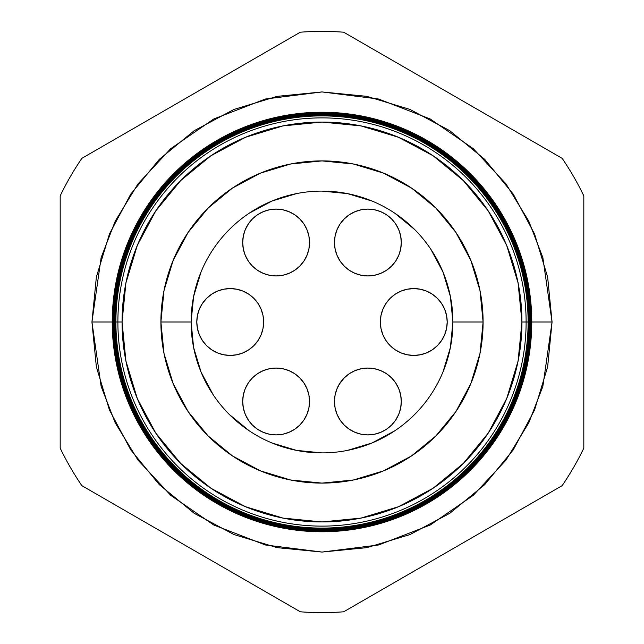 <?xml version="1.0" encoding="UTF-8"?>
<svg xmlns="http://www.w3.org/2000/svg" width="644" height="644" viewBox="0 0 644 644"><rect width="100%" height="100%" fill="white"/><g stroke="black" fill="none" stroke-linecap="round" stroke-linejoin="round"><path stroke-width="0.97" d="M248.302 382.947A33.424 33.424 0 0 0 242.691 401.486A33.424 33.424 0 0 1 276.107 368.062A33.424 33.424 0 0 1 309.531 401.486L308.895 394.965L306.987 388.694L303.904 382.914A33.424 33.424 0 0 0 299.766 377.875M309.531 401.454A33.424 33.424 0 0 0 307.003 388.726M306.979 388.654A33.424 33.424 0 0 0 303.92 382.939M299.718 377.827A33.424 33.424 0 0 0 294.711 373.713M294.646 373.673A33.424 33.424 0 0 0 288.931 370.614L282.627 368.698L276.107 368.062L269.586 368.698L263.324 370.606L257.544 373.689L252.48 377.851L248.318 382.914L245.235 388.694L243.327 394.965L242.691 401.486L243.327 408.006L245.235 414.269L248.318 420.049L252.48 425.112L257.544 429.274L263.324 432.357L269.586 434.265L276.107 434.901L282.627 434.265L288.898 432.357L294.678 429.274L299.742 425.112L303.904 420.049L306.987 414.269L308.895 408.006L309.531 401.486A33.424 33.424 0 0 1 276.107 434.901A33.424 33.424 0 0 1 242.691 401.486M288.874 370.59A33.424 33.424 0 0 0 282.676 368.714M282.587 368.69A33.424 33.424 0 0 0 276.147 368.062M276.075 368.062A33.424 33.424 0 0 0 269.635 368.69M269.546 368.714A33.424 33.424 0 0 0 263.356 370.59M263.291 370.614A33.424 33.424 0 0 0 257.576 373.673M257.503 373.713A33.424 33.424 0 0 0 252.504 377.819M252.448 377.875A33.424 33.424 0 0 0 248.343 382.882M344.234 377.875A33.424 33.424 0 0 0 340.113 382.89L337.013 388.694L335.105 394.965L334.469 401.486A33.424 33.424 0 0 1 367.893 368.062A33.424 33.424 0 0 1 401.309 401.486A33.424 33.424 0 0 0 400.673 394.981L398.765 388.694A33.424 33.424 0 0 0 395.698 382.947M400.665 394.941A33.424 33.424 0 0 0 398.773 388.702L395.682 382.914L391.52 377.851L386.456 373.689A33.424 33.424 0 0 0 380.709 370.614M395.658 382.882A33.424 33.424 0 0 0 391.552 377.875M391.496 377.819A33.424 33.424 0 0 0 386.497 373.713M380.644 370.59A33.424 33.424 0 0 0 374.454 368.714M374.365 368.69A33.424 33.424 0 0 0 367.925 368.062M367.853 368.062A33.424 33.424 0 0 0 361.413 368.69M361.324 368.714A33.424 33.424 0 0 0 355.126 370.59M386.456 373.689L380.676 370.606L374.414 368.698L367.893 368.062L361.373 368.698L355.102 370.606A33.424 33.424 0 0 0 349.354 373.673M349.289 373.713A33.424 33.424 0 0 0 344.282 377.827M340.08 382.939A33.424 33.424 0 0 0 337.021 388.654M336.997 388.726A33.424 33.424 0 0 0 334.469 401.454M380.354 322A33.424 33.424 0 0 1 413.778 288.576A33.424 33.424 0 0 1 447.202 322L446.558 315.479L444.658 309.209L441.567 303.429L437.413 298.365L432.349 294.211L426.57 291.12L420.299 289.22L413.778 288.576L407.258 289.22L400.987 291.12L395.207 294.211L390.143 298.365L385.989 303.429L382.898 309.209L380.998 315.479L380.354 322L380.998 328.521L382.898 334.791L385.989 340.571L390.143 345.635L395.207 349.789L400.987 352.88L407.258 354.78L413.778 355.424L420.299 354.78L426.57 352.88L432.349 349.789L437.413 345.635L441.567 340.571L444.658 334.791L446.558 328.521L447.202 322A33.424 33.424 0 0 1 413.778 355.424A33.424 33.424 0 0 1 380.354 322M337.013 229.731L335.105 235.994L334.469 242.514A33.424 33.424 0 0 1 367.893 209.099A33.424 33.424 0 0 1 401.309 242.514A33.424 33.424 0 0 0 355.102 211.643L349.322 214.726L344.258 218.888L340.096 223.951L337.013 229.731A33.424 33.424 0 0 0 334.469 242.49L335.105 249.035L337.013 255.306L340.096 261.086L344.258 266.149L349.322 270.311L355.102 273.394L361.373 275.302L367.893 275.938L374.414 275.302L380.676 273.394L386.456 270.311L391.52 266.149L395.682 261.086L398.765 255.306L400.673 249.035L401.309 242.514L400.673 235.994L398.765 229.731L395.682 223.951L391.52 218.888L386.456 214.726L380.676 211.643L374.414 209.735L367.893 209.099L361.373 209.735L355.102 211.643M308.895 249.035L309.531 242.514A33.424 33.424 0 0 1 276.107 275.938A33.424 33.424 0 0 1 242.691 242.514A33.424 33.424 0 0 1 276.107 209.099A33.424 33.424 0 0 1 309.531 242.514A33.424 33.424 0 0 0 306.987 229.731L303.904 223.951L299.742 218.888L294.678 214.726L288.898 211.643A33.424 33.424 0 0 0 263.324 211.643L257.544 214.726L252.48 218.888L248.318 223.951L245.235 229.731L243.327 235.994L242.691 242.514L243.327 249.035L245.235 255.306L248.318 261.086L252.48 266.149L257.544 270.311L263.324 273.394L269.586 275.302L276.107 275.938L282.627 275.302L288.898 273.394L294.678 270.311L299.742 266.149L303.904 261.086L306.987 255.306L308.895 249.035L309.531 242.514L308.895 235.994L306.987 229.731L308.895 235.994M196.798 322A33.424 33.424 0 0 1 230.222 288.576A33.424 33.424 0 0 1 263.646 322L263.002 315.479L261.102 309.209L258.011 303.429L253.857 298.365L248.793 294.211L243.013 291.12L236.742 289.22L230.222 288.576L223.701 289.22L217.431 291.12L211.651 294.211L206.587 298.365L202.433 303.429L199.342 309.209L197.442 315.479L196.798 322L197.442 328.521L199.342 334.791L202.433 340.571L206.587 345.635L211.651 349.789L217.431 352.88L223.701 354.78L230.222 355.424L236.742 354.78L243.013 352.88L248.793 349.789L253.857 345.635L258.011 340.571L261.102 334.791L263.002 328.521L263.646 322A33.424 33.424 0 0 1 230.222 355.424A33.424 33.424 0 0 1 196.798 322M213.164 394.74L201.057 372.095L193.611 347.535L191.099 322L193.611 296.465L201.057 271.905M249.276 213.156L271.905 201.057L296.465 193.611M321.96 191.099L347.535 193.611L372.095 201.057M394.708 213.14L414.567 229.433L394.724 213.156M430.836 249.26L442.943 271.905L450.389 296.465L452.901 322L450.389 347.535L442.943 372.095M394.724 430.844L372.095 442.943L347.535 450.389M322.04 452.901L296.465 450.389L271.905 442.943M249.292 430.86L229.433 414.567L249.276 430.844M303.904 382.914L299.742 377.851L294.678 373.689L288.898 370.606M335.105 394.965L334.469 401.486L335.105 408.006L337.013 414.269L340.096 420.049L344.258 425.112L349.322 429.274L355.102 432.357L361.373 434.265L367.893 434.901L374.414 434.265L380.676 432.357L386.456 429.274L391.52 425.112L395.682 420.049L398.765 414.269L400.673 408.006L401.309 401.486L400.673 394.965M355.102 370.606L349.322 373.689L344.258 377.851L339.147 384.42M288.898 211.643L282.627 209.735L276.107 209.099L269.586 209.735L263.324 211.643M269.586 434.265L276.107 434.901M303.904 420.049L304.169 419.638M308.895 408.006L309.531 401.486M335.105 408.006L337.013 414.269M361.373 434.265L367.893 434.901M374.414 209.735L367.893 209.099M340.096 223.951L339.831 224.362M335.105 235.994L334.469 242.514A33.424 33.424 0 0 0 367.893 275.938A33.424 33.424 0 0 0 401.309 242.514M303.904 261.086L304.853 259.58M282.627 209.735L276.107 209.099M401.309 401.486A33.424 33.424 0 0 1 367.893 434.901A33.424 33.424 0 0 1 334.469 401.486M115.501 322L91.939 322L101.14 257.584L115.204 221.19L137.953 183.967L170.724 148.667L213.736 119.003L265.368 99.023L322 91.939L378.632 99.023L430.264 119.003L473.276 148.667L506.047 183.967L528.796 221.19L542.86 257.584L552.061 322L531.252 322A209.252 209.252 0 0 1 322 531.252A209.252 209.252 0 0 1 112.748 322L112.273 322A209.727 209.727 0 0 0 322 531.727A209.727 209.727 0 0 0 531.727 322A209.759 209.759 0 0 1 322 531.759A209.759 209.759 0 0 1 112.241 322A209.759 209.759 0 0 0 322 531.759A209.759 209.759 0 0 0 531.759 322L531.727 322A209.727 209.727 0 0 1 322 531.727A209.727 209.727 0 0 1 112.273 322L112.241 322A209.727 209.727 0 0 1 322 112.273A209.727 209.727 0 0 1 531.727 322A209.759 209.759 0 0 0 322 112.241A209.759 209.759 0 0 0 112.241 322L112.273 322A209.759 209.759 0 0 1 322 112.241A209.759 209.759 0 0 1 531.759 322L531.759 322A209.727 209.727 0 0 0 322 112.273A209.727 209.727 0 0 0 112.273 322L112.748 322A209.252 209.252 0 0 0 322 531.252A209.252 209.252 0 0 0 531.252 322L530.753 322A208.753 208.753 0 0 1 322 530.753A208.753 208.753 0 0 1 113.247 322L112.789 322A209.211 209.211 0 0 0 322 531.211A209.211 209.211 0 0 0 531.211 322A209.211 209.211 0 0 1 322 531.211A209.211 209.211 0 0 1 112.789 322L112.789 322A209.211 209.211 0 0 1 322 112.789A209.211 209.211 0 0 1 531.211 322L531.252 322A209.252 209.252 0 0 0 322 112.748A209.252 209.252 0 0 0 112.748 322A209.252 209.252 0 0 1 322 112.748A209.252 209.252 0 0 1 531.252 322L531.727 322M526.116 322A204.116 204.116 0 0 1 322 526.116A204.116 204.116 0 0 1 117.884 322L115.896 322A206.104 206.104 0 0 0 322 528.104A206.104 206.104 0 0 0 528.104 322L521.938 322A199.938 199.938 0 0 1 322 521.938A199.938 199.938 0 0 1 122.062 322L117.884 322A204.116 204.116 0 0 0 322 526.116A204.116 204.116 0 0 0 526.116 322A204.116 204.116 0 0 0 322 117.884A204.116 204.116 0 0 0 117.884 322L122.062 322L125.91 361.002L137.285 398.515L155.759 433.082L180.626 463.374L210.918 488.241L245.485 506.715L282.998 518.09L322 521.938L361.002 518.09L398.515 506.715L433.082 488.241L463.374 463.374L488.241 433.082L506.715 398.515L518.09 361.002L521.938 322L518.09 282.998L506.715 245.485L488.241 210.918L463.374 180.626L433.082 155.759L398.515 137.285L361.002 125.91L322 122.062L282.998 125.91L245.485 137.285L210.918 155.759L180.626 180.626L155.759 210.918L137.285 245.485L125.91 282.998L122.062 322A199.938 199.938 0 0 1 322 122.062A199.938 199.938 0 0 1 521.938 322L528.104 322A206.104 206.104 0 0 1 322 528.104A206.104 206.104 0 0 1 115.896 322L115.381 322A206.619 206.619 0 0 0 322 528.619A206.619 206.619 0 0 0 528.619 322L528.241 322A206.241 206.241 0 0 1 322 528.241A206.241 206.241 0 0 1 115.759 322A206.241 206.241 0 0 0 322 528.241A206.241 206.241 0 0 0 528.241 322L528.241 322A206.241 206.241 0 0 0 322 115.759A206.241 206.241 0 0 0 115.759 322L115.896 322A206.104 206.104 0 0 1 322 115.896A206.104 206.104 0 0 1 528.104 322A206.104 206.104 0 0 0 322 115.896A206.104 206.104 0 0 0 115.896 322L117.884 322A204.116 204.116 0 0 1 322 117.884A204.116 204.116 0 0 1 526.116 322M528.74 322A206.74 206.74 0 0 1 322 528.74A206.74 206.74 0 0 1 115.26 322L114.865 322A207.135 207.135 0 0 0 322 529.135A207.135 207.135 0 0 0 529.135 322L528.619 322A206.619 206.619 0 0 1 322 528.619A206.619 206.619 0 0 1 115.381 322L115.26 322A206.74 206.74 0 0 0 322 528.74A206.74 206.74 0 0 0 528.74 322A206.74 206.74 0 0 0 322 115.26A206.74 206.74 0 0 0 115.26 322L115.381 322A206.619 206.619 0 0 1 322 115.381A206.619 206.619 0 0 1 528.619 322L529.135 322A207.135 207.135 0 0 1 322 529.135A207.135 207.135 0 0 1 114.865 322L114.342 322A207.658 207.658 0 0 0 322 529.658A207.658 207.658 0 0 0 529.658 322L529.239 322A207.239 207.239 0 0 1 322 529.239A207.239 207.239 0 0 1 114.761 322A207.239 207.239 0 0 0 322 529.239A207.239 207.239 0 0 0 529.239 322L529.239 322A207.239 207.239 0 0 0 322 114.761A207.239 207.239 0 0 0 114.761 322L114.865 322A207.135 207.135 0 0 1 322 114.865A207.135 207.135 0 0 1 529.135 322A207.135 207.135 0 0 0 322 114.865A207.135 207.135 0 0 0 114.865 322L115.26 322A206.74 206.74 0 0 1 322 115.26A206.74 206.74 0 0 1 528.74 322M529.746 322A207.746 207.746 0 0 1 322 529.746A207.746 207.746 0 0 1 114.254 322L113.827 322A208.173 208.173 0 0 0 322 530.173A208.173 208.173 0 0 0 530.173 322L529.658 322A207.658 207.658 0 0 1 322 529.658A207.658 207.658 0 0 1 114.342 322L114.254 322A207.746 207.746 0 0 0 322 529.746A207.746 207.746 0 0 0 529.746 322A207.746 207.746 0 0 0 322 114.254A207.746 207.746 0 0 0 114.254 322L114.342 322A207.658 207.658 0 0 1 322 114.342A207.658 207.658 0 0 1 529.658 322L530.173 322A208.173 208.173 0 0 1 322 530.173A208.173 208.173 0 0 1 113.827 322L113.312 322A208.688 208.688 0 0 0 322 530.688A208.688 208.688 0 0 0 530.688 322L530.245 322A208.245 208.245 0 0 1 322 530.245A208.245 208.245 0 0 1 113.755 322A208.245 208.245 0 0 0 322 530.245A208.245 208.245 0 0 0 530.245 322L530.245 322A208.245 208.245 0 0 0 322 113.755A208.245 208.245 0 0 0 113.755 322L113.827 322A208.173 208.173 0 0 1 322 113.827A208.173 208.173 0 0 1 530.173 322A208.173 208.173 0 0 0 322 113.827A208.173 208.173 0 0 0 113.827 322L114.254 322A207.746 207.746 0 0 1 322 114.254A207.746 207.746 0 0 1 529.746 322M191.099 322A130.901 130.901 0 0 1 322 191.099A130.901 130.901 0 0 1 452.901 322A130.901 130.901 0 0 0 322 191.099A130.901 130.901 0 0 0 191.099 322L160.903 322A161.097 161.097 0 0 1 322 160.903A161.097 161.097 0 0 1 483.097 322L452.901 322L483.097 322L479.997 353.427L470.828 383.647L455.944 411.5L435.908 435.908L411.5 455.944L383.647 470.828L353.427 479.997L322 483.097L290.573 479.997L260.353 470.828L232.5 455.944L208.093 435.908L188.056 411.5L173.172 383.647L164.003 353.427L160.903 322L164.003 290.573L173.172 260.353L188.056 232.5L208.093 208.093L232.5 188.056L260.353 173.172L290.573 164.003L322 160.903L353.427 164.003L383.647 173.172L411.5 188.056L435.908 208.093L455.944 232.5L470.828 260.353L479.997 290.573L483.097 322A161.097 161.097 0 0 1 322 483.097A161.097 161.097 0 0 1 160.903 322L191.099 322A130.901 130.901 0 0 0 322 452.901A130.901 130.901 0 0 0 452.901 322A130.901 130.901 0 0 1 322 452.901A130.901 130.901 0 0 1 191.099 322M530.753 322L530.688 322A208.688 208.688 0 0 1 322 530.688A208.688 208.688 0 0 1 113.312 322L113.247 322A208.753 208.753 0 0 0 322 530.753A208.753 208.753 0 0 0 530.753 322A208.753 208.753 0 0 0 322 113.247A208.753 208.753 0 0 0 113.247 322L113.312 322A208.688 208.688 0 0 1 322 113.312A208.688 208.688 0 0 1 530.688 322L531.211 322A209.211 209.211 0 0 0 322 112.789A209.211 209.211 0 0 0 112.789 322L113.247 322A208.753 208.753 0 0 1 322 113.247A208.753 208.753 0 0 1 530.753 322M81.86 485.665L300.329 611.8A290.613 290.613 0 0 0 343.671 611.8L562.14 485.665A290.613 290.613 0 0 0 583.81 448.135L583.81 195.865A290.613 290.613 0 0 0 562.14 158.335L343.671 32.2A290.613 290.613 0 0 0 300.329 32.2L81.86 158.335A290.613 290.613 0 0 0 60.19 195.865L60.19 448.135A290.613 290.613 0 0 0 81.86 485.665A290.613 290.613 0 0 1 60.19 448.135L60.19 195.865A290.613 290.613 0 0 1 81.86 158.335L300.329 32.2A290.613 290.613 0 0 1 343.671 32.2L562.14 158.335A290.613 290.613 0 0 1 583.81 195.865L583.81 448.135A290.613 290.613 0 0 1 562.14 485.665L343.671 611.8A290.613 290.613 0 0 1 300.329 611.8L81.86 485.665M528.499 322L552.061 322L547.641 366.879L534.544 410.043L513.284 449.818L484.674 484.674L449.818 513.284L410.043 534.544L366.879 547.641L322 552.061L277.121 547.641L233.957 534.544L194.182 513.284L159.326 484.674L130.716 449.818L109.456 410.043L96.359 366.879L91.939 322L96.359 277.121L109.456 233.957L130.716 194.182L159.326 159.326L194.182 130.716L233.957 109.456L277.121 96.359L322 91.939L366.879 96.359L410.043 109.456L449.818 130.716L484.674 159.326L513.284 194.182L534.544 233.957L547.641 277.121L552.061 322L542.86 386.416L528.796 422.81L506.047 460.033L473.276 495.333L430.264 524.997L378.632 544.977L322 552.061L265.368 544.977L213.736 524.997L170.724 495.333L137.953 460.033L115.204 422.81L101.14 386.416L91.939 322L112.241 322M530.688 322A208.688 208.688 0 0 0 322 113.312A208.688 208.688 0 0 0 113.312 322L113.755 322A208.245 208.245 0 0 1 322 113.755A208.245 208.245 0 0 1 530.245 322L530.688 322M529.658 322A207.658 207.658 0 0 0 322 114.342A207.658 207.658 0 0 0 114.342 322L114.761 322A207.239 207.239 0 0 1 322 114.761A207.239 207.239 0 0 1 529.239 322L529.658 322M528.619 322A206.619 206.619 0 0 0 322 115.381A206.619 206.619 0 0 0 115.381 322L115.759 322A206.241 206.241 0 0 1 322 115.759A206.241 206.241 0 0 1 528.241 322L528.619 322"/></g></svg>
